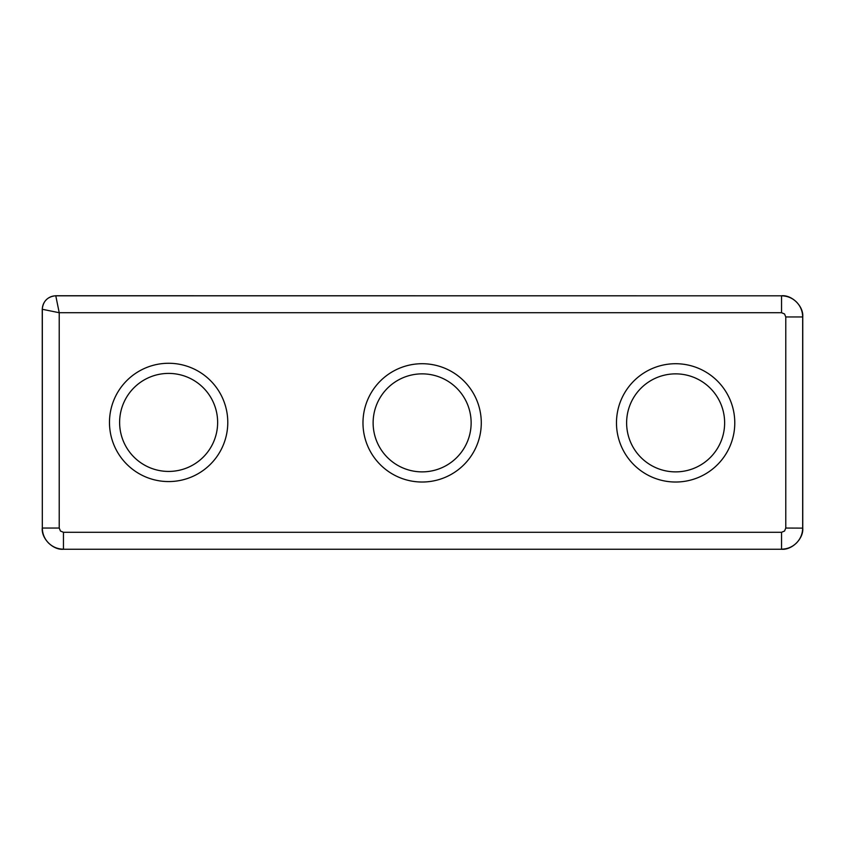 <?xml version="1.0" encoding="UTF-8"?>
<svg xmlns="http://www.w3.org/2000/svg" width="845" height="845" viewBox="0 0 845 845"><rect width="100%" height="100%" fill="white"/><g stroke="black" fill="none" stroke-linecap="round" stroke-linejoin="round"><path stroke-width="1.27" d="M113.99 445.083A59.15 59.15 0 0 1 145.974 367.786A59.15 59.15 0 0 1 223.27 399.759A59.15 59.15 0 0 1 191.287 477.055A59.15 59.15 0 0 1 113.99 445.083M367.49 445.526A59.15 59.15 0 0 1 399.474 368.23A59.15 59.15 0 0 1 476.77 400.213A59.15 59.15 0 0 1 444.787 477.509A59.15 59.15 0 0 1 367.49 445.526M785.776 316.949L784.54 313.96L781.551 312.724L59.224 312.724L42.25 309.27C43.106 301.116 47.616 296.606 55.77 295.75L59.224 312.724L59.224 528.051L60.46 531.04L63.449 532.276L781.551 532.276L784.54 531.04L785.776 528.051L785.776 316.949L802.676 316.949L802.676 528.051C802.581 533.839 800.511 538.825 796.486 542.986C792.325 547.011 787.339 549.081 781.551 549.176L781.551 532.276M781.551 312.724L781.551 295.824L55.844 295.824A13.52 13.52 135 0 0 42.324 309.344L42.324 528.051L59.224 528.051M42.25 309.27L42.324 528.051C42.419 533.839 44.489 538.825 48.514 542.986C52.675 547.011 57.661 549.081 63.449 549.176L63.449 532.276M781.625 295.75C792.082 294.81 803.69 306.418 802.75 316.875L802.676 316.949C802.581 311.161 800.511 306.175 796.486 302.014C792.325 297.989 787.339 295.919 781.551 295.824L55.77 295.75M785.776 528.051L802.75 528.125L802.75 316.875M802.75 528.125C803.69 538.582 792.082 550.19 781.625 549.25L63.375 549.25L781.625 549.25M63.375 549.25C52.918 550.19 41.31 538.582 42.25 528.125M620.99 445.526A59.15 59.15 0 0 1 652.974 368.23A59.15 59.15 0 0 1 730.27 400.213A59.15 59.15 0 0 1 698.287 477.509A59.15 59.15 0 0 1 620.99 445.526M213.901 403.646A49.01 49.01 0 0 0 149.861 377.145A49.01 49.01 0 0 0 123.359 441.196A49.01 49.01 0 0 0 187.4 467.697A49.01 49.01 0 0 0 213.901 403.646M467.401 404.1A49.01 49.01 0 0 0 403.361 377.599A49.01 49.01 0 0 0 376.859 441.639A49.01 49.01 0 0 0 440.9 468.141A49.01 49.01 0 0 0 467.401 404.1M720.901 404.1A49.01 49.01 0 0 0 656.861 377.599A49.01 49.01 0 0 0 630.359 441.639A49.01 49.01 0 0 0 694.4 468.141A49.01 49.01 0 0 0 720.901 404.1"/></g></svg>
